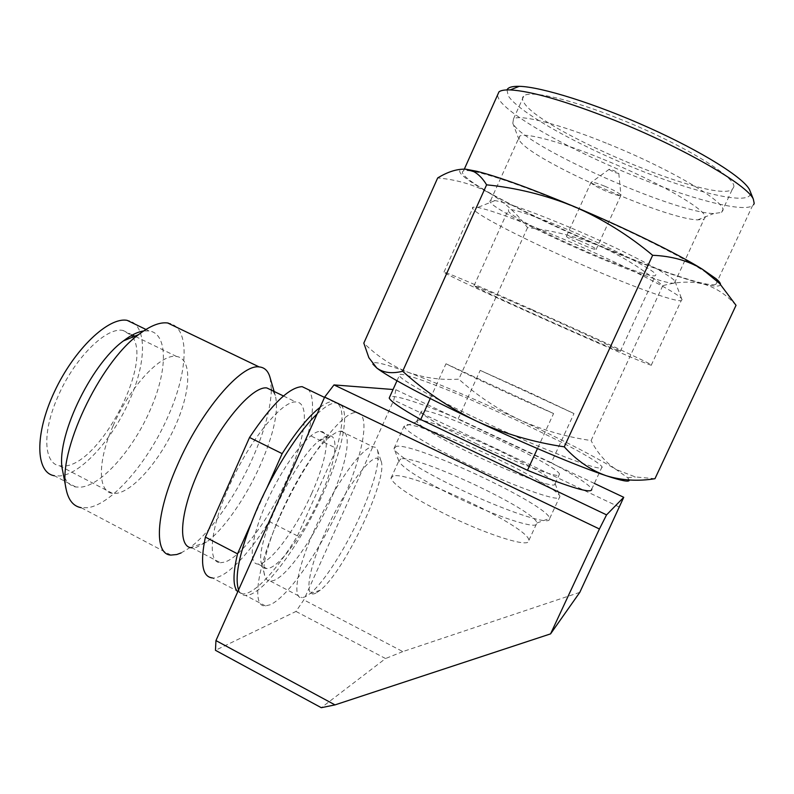 <?xml version="1.0" encoding="UTF-8"?>
<svg xmlns="http://www.w3.org/2000/svg" width="794" height="794" viewBox="0 0 794 794"><rect width="100%" height="100%" fill="white"/><g stroke="black" fill="none" stroke-linecap="round" stroke-linejoin="round"><path stroke-width="0.6" stroke-dasharray="3.97 2.98" d="M279.518 517.36C256.641 567.998 251.509 607.39 265.464 605.921L270.278 604.74C288.649 596.443 320.756 549.23 341.847 502.205C363.116 455.161 371.165 412.92 356.496 412.562L356.099 412.572C342.016 411.292 304.201 461.324 279.518 517.36M238.547 589.962C240.026 593.565 242.388 595.401 245.634 595.46L250.666 594.408C269.791 586.577 302.345 539.831 323.307 492.945C344.457 446.049 351.802 403.65 336.328 402.876L335.912 402.876C331.148 402.955 324.885 406.657 317.124 413.952M594.378 483.437L395.829 389.725L393.05 389.507M395.829 389.725L393.814 400.116L303.834 599.877L295.983 611.44L215.462 650.306M619.528 507.148L393.814 400.116M579.799 592.354L402.816 651.596L303.834 599.877M295.983 611.44L385.556 658.534L321.292 707.692M402.816 651.596L385.556 658.534M506.989 89.911L508.229 95.746C517.996 111.775 575.521 144.051 633.582 167.673C691.554 191.632 748.256 205.775 750.449 193.944L750.32 191.662M497.362 95.449L499.108 99.607C509.917 116.291 570.4 149.917 631.21 174.759C686.939 197.815 742.043 212.921 752.494 205.725L753.595 204.713M474.693 171.643C494.622 175.911 527.931 187.761 574.588 207.194C650.961 239.153 720.912 277.146 717.081 283.071L715.87 284.341C696.12 291.329 488.25 201.021 464.808 176.03C462.128 173.38 461.691 171.683 463.507 170.918C465.086 170.303 468.361 170.452 473.333 171.375M733.716 187.156C737.378 177.707 681.58 143.506 619.32 118.832C570.32 99.061 530.233 90.05 523.881 95.856C522.105 97.215 522.005 99.26 523.593 101.969C537.28 129.561 713.121 204.038 732.237 189.488L733.716 187.156M607.926 143.813C669.947 168.775 726.073 202.043 722.927 210.4L721.577 212.435L713.717 213.556C673.679 212.633 526.898 147.218 513.49 124.43L512.815 123.269L513.5 118.921C519.465 113.969 559.095 123.854 607.926 143.813M603.142 159.257C657.422 181.31 707.156 210.132 705.221 217.308L704.089 219.114L697.579 219.898C663.278 218.727 530.878 159.693 519.594 140.627L519.018 139.655L519.613 136.211C524.804 132.191 560.008 141.491 603.142 159.257M571.69 228.186C623.518 250.13 673.054 275.955 674.999 281.463L674.453 283.061C668.836 284.838 630.873 271.419 590.24 253.931C545.081 234.627 499.307 211.462 491.288 203.393C489.69 201.815 489.471 200.842 490.652 200.455L495.029 200.584C508.13 203.016 533.687 212.216 571.69 228.186M682.066 299.705L681.232 300.618C674.979 302.107 631.935 286.346 586.171 266.536C535.672 244.8 484.151 219.154 474.266 210.311C472.251 208.534 471.904 207.482 473.224 207.135L477.75 207.433C492.032 210.4 520.864 221.069 564.226 239.431C623.489 264.7 680.061 293.74 681.828 299.159L682.066 299.705M602.08 466.832L591.758 489.064C588.92 484.409 575.432 475.636 551.304 462.733L573.983 413.565L480.191 370.371L467.507 398.28L515.743 419.837L560.911 441.911C585.228 454.466 598.954 462.773 602.08 466.832C603.291 471.16 582.111 464.301 538.531 446.258C502.711 431.192 458.803 410.528 431.42 395.918C411.709 385.368 400.99 378.629 399.273 375.691C396.236 370.451 427.142 381.031 467.507 398.28L458.188 418.785C420.542 403.094 397.794 395.64 389.933 396.424M480.191 370.371L528.486 391.998L573.983 413.565M532.188 309.69C592.959 336.656 651.537 363.92 651.685 365.121L651.239 365.22C640.172 362.61 466.634 285.076 445.811 273.533L443.995 272.074C447.419 272.739 484.251 288.371 532.188 309.69M418.517 419.966L416.82 421.654C420.989 427.281 439.588 438.129 472.629 454.198C511.356 472.797 551.344 487.496 554.678 484.747L555.115 483.576C553.696 479.179 527.742 464.242 497.391 449.9C463.309 433.673 426.646 419.609 418.517 419.966M477.204 444.164C443.251 427.748 424.512 416.969 420.999 411.848L422.755 410.597C437.921 409.605 556.892 464.689 559.492 474.087L559.105 475.169C555.899 477.631 516.001 462.704 477.204 444.164M536.724 312.409C500.289 296.271 479.407 287.368 474.048 285.671L474.981 286.505C487.546 293.73 613.464 349.995 620.293 351.395L620.501 351.246C619.141 349.836 578.36 330.899 536.724 312.409M573.417 231.987C539.424 217.457 511.872 208.157 508.418 209.656L508.756 211.809C519.127 224.047 646.008 279.508 655.298 275.667L655.874 274.724C655.655 270.823 615.578 249.862 573.417 231.987M495.049 457.82C456.987 439.618 415.867 424.006 406.28 424.542L404.116 426.547C405.744 431.331 431.876 447.131 466.634 463.756C510.592 484.985 555.939 501.322 559.472 497.739L559.929 496.349C558.41 491.089 529.122 473.978 495.049 457.82M396.454 446.297L394.013 448.451C394.608 453.592 420.622 470.207 455.905 487.268C499.694 508.686 545.27 524.397 549.15 520.05L549.706 518.383C547.562 504.617 415.391 442.734 396.454 446.297M579.779 240.751C572.365 237.624 567.948 236.106 566.519 236.175L566.489 236.503C567.67 238.617 594.597 250.418 596.105 249.465L596.165 249.187C594.458 247.589 588.999 244.78 579.779 240.751M604.71 186.183C598.14 183.503 593.763 182.163 591.58 182.144L591.014 182.739C592.741 184.784 598.11 187.741 607.112 191.612C614.576 194.639 619.131 195.969 620.789 195.582L620.918 195.165C619.389 193.17 613.98 190.173 604.71 186.183M400.92 458.863L398.816 460.947C401.804 467.458 420.066 479.1 453.612 495.873C492.091 514.77 532.407 528.486 536.297 524.536L536.913 522.968C535.801 510.403 417.416 454.843 400.92 458.863M609.028 169.45L614.268 172.407L618.804 173.469C616.223 171.474 613.037 170.065 609.246 169.231L609.028 169.45M393.199 475.934L390.966 478.246C393.635 485.203 411.729 497.173 445.265 514.145C483.635 533.171 524.1 546.471 528.238 541.984L528.933 540.248C528.338 526.571 410.17 470.832 393.199 475.934M720.486 284.411C720.069 286.862 714.074 286.654 702.491 283.776C677.292 277.096 642.812 264.462 599.073 245.852C555.552 227.183 518.978 209.586 489.362 193.061C460.441 176.605 452.659 168.656 466.018 169.211M736.028 305.313C726.113 294.296 714.928 287.12 702.491 283.776C689.788 281.086 676.548 281.731 662.772 285.701C643.249 269.275 622.02 255.996 599.073 245.852C575.858 236.344 552.009 230.28 527.524 227.66C517.092 213.576 504.369 202.043 489.362 193.061C474.028 184.694 456.808 179.652 437.692 177.935M527.524 227.66L458.793 379.145C441.623 380.276 424.859 378.043 408.523 372.455C392.435 366.242 377.527 356.456 363.821 343.107M662.772 285.701L591.093 440.551C565.924 436.869 542.034 429.931 519.405 419.718C497.074 408.91 476.876 395.382 458.793 379.145M654.961 478.703L635.369 476.956L616.114 469.492C605.604 462.416 597.257 452.779 591.093 440.551M629.255 479.993L627.637 477.72L616.114 469.492C594.269 456.242 562.033 439.658 519.405 419.718C476.886 399.958 439.926 384.207 408.523 372.455C386.728 364.426 374.828 361.339 372.813 363.195L372.902 364.168M553.587 413.525C517.847 398.122 473.72 377.696 445.97 363.771L553.587 413.525L537.469 448.57M430.249 398.519L445.97 363.771M551.304 462.733L458.188 418.785M170.968 555.085L81.117 507.674L87.836 507.684C112.46 504.259 148.895 460.977 168.338 415.728C188.545 370.5 190.213 326.413 168.239 323.079M271.369 390.132C270.665 408.632 264.452 431.211 252.75 457.87C236.195 495.436 210.182 533.092 189.27 548.059L181.121 552.922M62.627 470.693C64.582 480.281 68.989 485.71 75.837 487L81.137 487.109C102.178 485.005 133.739 448.421 150.344 409.635C167.633 370.887 168.288 333.391 149.024 330.929L143.605 330.969M272.789 390.807L275.31 395.472C278.922 410.508 273.98 433.593 260.492 464.708C246.239 497.004 224.017 529.399 206.629 541.984L196.287 547.374L191.93 547.81L220.404 562.728C206.48 562.668 210.589 525.449 231.421 481.204C252.075 436.958 282.336 400.851 295.775 401.943L295.795 401.943C310.444 401.992 305.452 438.467 287.458 478.187C270 517.857 241.178 557.338 224.523 562.152L220.404 562.728M75.837 487L54.349 475.735L59.818 475.953C81.484 474.226 113.443 438.08 129.908 399.422C147.098 360.813 147.128 323.188 127.209 320.369M132.648 337.073C152.379 364.486 99.498 464.986 64.106 466.058L59.659 465.85C43.869 463.756 41.983 432.879 57.486 397.615C73.792 358.779 106.118 326.761 122.842 330.433L131.526 335.465M113.125 425.832C129.789 386.618 160.983 353.489 176.298 356.437L176.546 356.466C192.217 358.58 190.987 390.588 175.792 424.83C160.805 459.081 134.027 490.9 116.49 493.342L112.391 493.332C97.861 491.972 97.344 461.463 113.125 425.832M311.714 493.392C297.055 526.521 273.602 559.591 260.918 563.541L258.06 564.038C247.391 564.395 251.629 534.213 268.59 498.017C285.413 461.83 309.511 431.321 320.002 431.36L320.26 431.36C331.366 430.904 326.671 460.451 311.714 493.392M320.042 497.56C305.333 530.739 282.029 563.948 269.583 568.038L266.774 568.573C264.333 568.554 262.645 567.055 261.702 564.077C253.455 546.5 294.911 458.049 319.754 440.253C323.366 437.345 326.394 435.817 328.835 435.668L329.083 435.658C339.951 435.082 335.038 464.569 320.042 497.56M330.145 500.825C313.66 537.955 287.746 575.422 273.811 580.493L270.526 581.198C267.876 581.198 266.05 579.6 265.037 576.384C255.767 557.17 303.119 456.153 330.721 436.263C334.731 432.998 338.075 431.301 340.745 431.172L340.844 431.172C352.913 430.417 347.038 463.716 330.145 500.825M360.129 515.812C345.38 548.694 323.922 582.538 310.107 593.604L305.144 596.84L302.097 597.684C291.864 599.212 296.877 568.514 314.702 529.231C333.867 486.007 362.421 446.407 372.773 446.724L375.651 447.399L377.458 449.92C380.157 461.552 374.381 483.516 360.129 515.812M315.923 593.068C303.933 599.52 307.516 571.134 325.133 532.427C342.254 493.878 367.572 458.207 376.793 458.098L380.941 460.778C389.01 476.886 344.695 571.422 320.28 590.19L315.923 593.068M270.178 377.984L271.379 389.517M269.067 521.41L297.452 535.9C277.414 569.377 254.785 594.349 242.736 593.932L212.464 577.953C225.417 578.886 248.79 554.52 269.067 521.41L307.893 434.447C313.759 412.215 314.027 397.328 308.707 389.814M320.081 407.322C325.203 403.451 329.5 401.496 332.954 401.456C343.633 403.114 344.864 418.795 336.646 448.511L307.893 434.447M297.452 535.9L336.646 448.511M242.736 593.932L237.724 591.818M266.863 487.973L250.527 524.655M265.464 605.921L245.634 595.46M356.099 412.572L335.912 402.876M463.507 170.918L464.331 169.092M416.691 421.366L420.999 411.848M474.048 285.671L508.418 209.656M394.013 448.451L404.027 426.289M566.519 236.175L591.113 182.253M398.816 460.947L394.003 448.402M390.966 478.246L398.806 460.907M715.87 284.341L752.494 205.725M721.577 212.435L732.237 189.488M513.5 118.921L523.881 95.856M697.579 219.898L713.717 213.556M519.018 139.655L512.815 123.269M372.813 363.195L368.882 357.766M627.637 477.72L635.369 476.976M674.453 283.061L704.089 219.114M490.652 200.455L519.613 136.211M495.029 200.584L477.75 207.433M674.999 281.463L681.828 299.159M396.99 380.763L399.273 375.691M651.239 365.22L681.232 300.618M443.995 272.074L473.224 207.135M555.115 483.576L559.492 474.087M620.293 351.395L655.298 275.667M555.185 483.834L559.998 496.597M416.82 421.654L404.116 426.547M549.716 518.432L559.929 496.349M596.105 249.465L620.789 195.582M536.923 523.008L549.706 518.383M618.814 173.539L620.958 195.344M609.246 169.231L591.58 182.144M528.933 540.248L536.913 522.968M275.31 395.472L274.128 391.462M206.629 541.984L189.27 548.059M283.498 395.998L295.775 401.943M145.957 329.45L149.004 330.929M112.391 493.332L59.659 465.85M176.546 356.466L134.821 336.17M132.38 334.989L123.12 330.483M324.508 397.397L332.954 401.456M258.06 564.038L266.774 568.573M320.26 431.36L329.083 435.658M261.702 564.077L265.037 576.384M319.754 440.253L330.721 436.263M270.526 581.198L302.097 597.684M340.844 431.172L372.872 446.714M380.941 460.778L377.458 449.92M320.28 590.19L310.107 593.604"/><path stroke-width="1.19" d="M317.124 413.952C299.388 430.517 274.913 468.41 258.08 506.453C240.503 547.562 233.992 575.402 238.547 589.962M393.05 389.507L333.996 384.911L606.556 514.869L623.747 497.302L594.378 483.437M333.996 384.911L324.657 397.079L599.42 528.993L606.556 514.869M215.948 640.589L215.462 650.306L321.292 707.692L334.999 704.893L215.948 640.589L324.657 397.079M623.747 497.302L579.799 592.354L550.57 633.88L334.999 704.893M599.42 528.993L550.57 633.88M473.333 171.375L474.693 171.643M753.595 204.713L754.201 203.393L753.347 199.205C747.789 185.121 683.048 147.525 614.258 120.162C565.824 101.126 531.126 91.052 510.175 89.921C504.686 89.742 500.964 90.367 498.999 91.806L497.362 95.449M368.882 357.766L363.821 343.107L437.692 177.935C447.985 171.653 457.423 168.745 466.018 169.211L477.045 171.345C498.563 176.794 530.948 188.535 574.211 206.589C624.957 227.908 677.639 253.752 702.154 269.077L716.138 278.803C719.096 281.324 720.535 283.19 720.486 284.411M506.989 89.911C508.061 87.36 512.16 86.169 519.286 86.328C541.061 86.754 595.45 103.677 648.857 127.695C702.293 151.684 743.819 177.876 749.586 189.826L750.32 191.662M466.018 169.211L474.038 171.742C478.792 174.452 482.99 178.819 486.603 184.833C516.497 187.821 545.696 195.076 574.211 206.589C602.388 218.886 628.53 235.123 652.648 255.291C671.446 256.045 687.941 260.64 702.154 269.077L719.602 283.468L736.028 305.313L654.961 478.703C638.068 481.462 621.801 480.459 606.14 475.705C621.93 480.946 629.632 482.375 629.255 479.993M368.833 357.657L376.813 368.039C383.393 372.823 392.008 373.895 402.667 371.255L486.603 184.833M652.648 255.291L564.246 446.833C576.811 460.599 590.776 470.227 606.14 475.705C579.054 466.693 525.608 444.263 476.45 421.078C504.061 433.663 533.33 442.248 564.246 446.833M402.667 371.255C424.601 391.154 449.196 407.769 476.45 421.078C427.033 397.854 387.72 376.693 376.813 368.039L372.902 364.168M537.469 448.57L527.474 470.296C571.144 487.973 592.572 494.225 591.758 489.064M389.933 396.424L389.209 398.032C390.717 401.456 401.218 408.622 420.731 419.54L430.249 398.519M420.731 419.54L527.474 470.296M181.121 552.922L176.754 554.53L170.968 555.085C153.897 554.649 155.406 514.502 177.39 465.205C200.951 410.587 241.495 363.811 259.162 366.927L259.628 366.967C264.491 367.572 267.856 370.719 269.722 376.425L270.178 377.984M191.93 547.81C177.737 547.652 179.633 513.529 198.292 471.825C218.261 425.673 252.204 385.556 266.863 387.958L272.789 390.807M271.379 389.517L271.369 390.132M168.239 323.079L167.693 322.989C159.783 321.947 150.096 325.808 138.622 334.592C99.409 362.848 56.96 453.404 66.14 489.203C68.383 500.131 73.376 506.284 81.117 507.674M266.863 387.958L283.498 395.998M143.605 330.969C137.67 331.832 130.96 335.137 123.477 340.874C90.079 364.883 54.895 439.936 62.627 470.693L66.14 489.203M145.957 329.45L127.179 320.369C108.709 316.677 74.348 348.973 54.478 391.641C34.37 434.258 35.512 472.837 54.349 475.735M131.526 335.465L132.648 337.073M308.707 389.814L302.137 386.658C289.334 387.234 271.796 404.176 249.534 437.474L205.378 537.111C199.989 563.283 202.351 576.891 212.464 577.953M249.534 437.474L282.158 453.642C296.331 431.341 308.975 415.907 320.081 407.322M237.724 591.818C232.841 586.627 232.781 573.973 237.525 553.835L205.378 537.111M282.158 453.642L266.863 487.973M250.527 524.655L237.525 553.835M464.331 169.092L498.999 91.806M519.286 86.328L510.175 89.921M749.586 189.826L753.347 199.205M716.138 278.803L719.622 283.458M477.045 171.345L474.038 171.722M389.209 398.032L396.99 380.763M167.693 322.989L259.162 366.927M274.128 391.462L269.722 376.425M123.477 340.874L138.622 334.592M134.821 336.17L132.38 334.989M302.137 386.658L324.508 397.397"/></g></svg>

